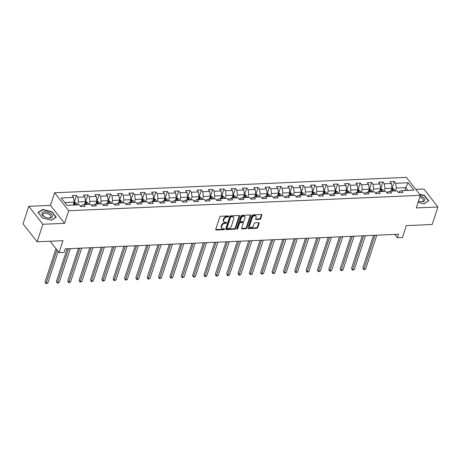 <?xml version="1.0" encoding="UTF-8"?>
<svg xmlns="http://www.w3.org/2000/svg" width="461" height="461" viewBox="0 0 461 461"><rect width="100%" height="100%" fill="white"/><g stroke="black" fill="none" stroke-linecap="round" stroke-linejoin="round"><path stroke-width="0.69" d="M228.685 216.399A0.588 0.403 141.9 0 0 228.345 215.938L220.756 216.272A0.836 0.576 141.9 0 0 219.816 216.993L215.748 229.365A0.836 0.576 141.9 0 0 216.238 230.022L223.827 229.693A0.588 0.403 141.9 0 0 224.144 228.731L223.159 228.771A2.68 1.85 141.9 0 1 221.776 228.224A2.68 1.85 141.9 0 1 221.597 226.674L221.937 225.642A2.68 1.85 141.9 0 1 224.945 223.343L225.925 223.297A0.588 0.403 141.9 0 0 226.242 222.335L225.262 222.381A2.68 1.85 141.9 0 1 223.879 221.827A2.68 1.85 141.9 0 1 223.7 220.277L224.04 219.246A2.68 1.85 141.9 0 1 227.048 216.947L228.028 216.9A0.588 0.403 141.9 0 0 228.685 216.399M259.762 219.344A0.836 0.576 141.9 0 0 260.707 218.623L261.848 215.149A0.836 0.576 141.9 0 0 261.358 214.492L252.933 214.866A0.836 0.576 141.9 0 0 251.988 215.581L247.92 227.959A0.836 0.576 141.9 0 0 248.41 228.616L256.835 228.247A0.836 0.576 141.9 0 0 257.78 227.527L259.157 223.331A0.836 0.576 141.9 0 0 258.667 222.675L255.06 222.836A0.836 0.576 141.9 0 0 254.12 223.55L253.435 225.631A2.242 1.544 141.9 0 1 251.718 227.377A2.242 1.544 141.9 0 1 249.764 227.1A2.242 1.544 141.9 0 1 249.614 225.798L252.294 217.655A2.242 1.544 141.9 0 1 254.017 215.909A2.242 1.544 141.9 0 1 255.97 216.186A2.242 1.544 141.9 0 1 256.114 217.488L255.671 218.842A0.836 0.576 141.9 0 0 256.16 219.499L259.762 219.344L259.382 218.854A0.836 0.576 141.9 0 0 260.327 218.139L261.468 214.665A0.836 0.576 141.9 0 0 261.496 214.503M42.879 224.282L64.557 223.337L50.491 205.381L28.807 206.332L42.879 224.282L37.122 241.795L62.95 240.665L59.037 252.57L64.125 252.346L65.278 248.848L398.506 234.246L397.353 237.749L402.447 237.524L406.366 225.619L432.193 224.484L437.95 206.977L423.878 189.027L415.759 189.379M64.557 223.337L68.706 210.729L420.415 195.32L416.266 207.928L437.95 206.977M239.634 216.123A0.836 0.576 141.9 0 0 239.15 215.466L230.719 215.834A0.836 0.576 141.9 0 0 229.78 216.555L225.711 228.933A0.836 0.576 141.9 0 0 226.201 229.59L234.626 229.221A0.836 0.576 141.9 0 0 235.565 228.5L239.634 216.123L239.253 215.639A0.836 0.576 141.9 0 0 239.288 215.477M241.823 215.35L250.254 214.982A0.836 0.576 141.9 0 1 250.738 215.639L246.67 228.011A0.836 0.576 141.9 0 1 245.73 228.731L242.123 228.892A0.836 0.576 141.9 0 1 241.639 228.235L243.287 223.216A0.836 0.576 141.9 0 0 242.797 222.559L240.406 222.663A0.836 0.576 141.9 0 0 239.466 223.383L237.749 228.604A0.588 0.403 141.9 0 1 236.747 228.65L240.884 216.071A0.836 0.576 141.9 0 1 241.823 215.35M37.122 241.795L23.05 223.844L28.807 206.332M68.706 210.729L54.634 192.773L406.343 177.364L420.415 195.32M392.173 188.1L394.328 181.53L389.966 181.72L391.354 183.495L384.37 183.801L382.982 182.026L378.614 182.222L380.002 183.991L373.018 184.296L371.629 182.527L367.267 182.717L368.65 184.486L361.666 184.792L360.277 183.023L355.915 183.213L357.304 184.988L350.32 185.293L348.931 183.518L344.563 183.714L345.952 185.483L338.968 185.789L337.579 184.02L333.217 184.21L334.6 185.979L327.615 186.284L326.232 184.515L321.864 184.705L323.253 186.475L316.269 186.786L314.88 185.011L310.512 185.201L311.901 186.976L304.917 187.281L303.528 185.512L299.166 185.702L300.555 187.471L293.565 187.777L292.182 186.008L287.814 186.198L289.203 187.967L282.218 188.272L280.83 186.503L276.462 186.693L277.85 188.468L270.866 188.774L269.478 186.999L265.115 187.195L266.504 188.964L259.514 189.269L258.131 187.5L253.763 187.69L255.152 189.459L248.168 189.765L246.779 187.996L242.411 188.186L243.8 189.955L236.816 190.266L235.427 188.491L231.065 188.682L232.453 190.456L225.464 190.762L224.081 188.993L219.713 189.183L221.101 190.952L214.117 191.257L212.728 189.488L208.36 189.678L209.749 191.448L202.765 191.753L201.376 189.984L197.014 190.174L198.403 191.949L191.419 192.254L190.03 190.479L185.662 190.675L187.051 192.444L180.067 192.75L178.678 190.981L174.31 191.171L175.699 192.94L168.714 193.245L167.326 191.476L162.964 191.667L164.352 193.441L157.368 193.747L155.979 191.972L151.611 192.168L153 193.937L146.016 194.242L144.627 192.473L140.259 192.663L141.648 194.433L134.664 194.738L133.275 192.969L128.913 193.159L130.302 194.928L123.318 195.239L121.929 193.464L117.561 193.655L118.95 195.429L111.965 195.735L110.577 193.966L106.209 194.156L107.597 195.925L100.613 196.23L99.224 194.461L94.862 194.651L96.251 196.421L89.267 196.726L87.878 194.957L83.51 195.147L84.899 196.922L77.915 197.227L76.526 195.452L72.164 195.648L73.547 197.417L61.18 197.959L66.96 205.335L79.327 204.793L80.715 206.563L85.083 206.372L83.695 204.598L81.251 205.462L80.894 206.557M394.328 181.53L395.717 183.299L408.089 182.758L413.869 190.134L401.496 190.675L402.885 192.45L398.523 192.64L397.134 190.866L390.15 191.171L391.539 192.946L387.171 193.136L385.782 191.367L378.798 191.672L380.187 193.441L375.819 193.632L374.436 191.862L367.446 192.168L368.835 193.937L364.472 194.133L363.084 192.358L356.099 192.663L357.488 194.438L353.12 194.628L351.731 192.859L344.747 193.165L346.136 194.934L341.768 195.124L340.385 193.355L333.395 193.66L334.784 195.429L330.422 195.62L329.033 193.851L322.049 194.156L323.438 195.931L319.07 196.121L317.681 194.346L310.697 194.657L312.085 196.426L307.718 196.617L306.335 194.847L299.345 195.153L300.733 196.922L296.371 197.112L294.982 195.343L287.998 195.648L289.387 197.417L285.019 197.613L283.63 195.839L276.646 196.144L278.035 197.919L273.667 198.109L272.284 196.34L265.3 196.645L266.683 198.414L262.321 198.605L260.932 196.835L253.948 197.141L255.336 198.91L250.968 199.106L249.58 197.331L242.595 197.636L243.984 199.411L239.622 199.601L238.233 197.832L231.249 198.138L232.632 199.907L228.27 200.097L226.881 198.328L219.897 198.633L221.286 200.402L216.918 200.593L215.529 198.824L208.545 199.129L209.934 200.904L205.571 201.094L204.183 199.319L197.199 199.625L198.582 201.399L194.219 201.59L192.831 199.82L185.846 200.126L187.235 201.895L182.867 202.085L181.478 200.316L174.494 200.621L175.883 202.391L171.521 202.586L170.132 200.812L163.148 201.117L164.531 202.892L160.169 203.082L158.78 201.313L151.796 201.618L153.185 203.387L148.817 203.578L147.428 201.809L140.444 202.114L141.832 203.883L137.47 204.073L136.081 202.304L129.097 202.61L130.486 204.384L126.118 204.575L124.729 202.8L117.745 203.111L119.134 204.88L114.766 205.07L113.377 203.301L106.393 203.606L107.782 205.375L103.42 205.566L102.031 203.797L95.047 204.102L96.435 205.871L92.067 206.067L90.679 204.292L83.695 204.598M384.013 191.442L384.97 188.543L391.954 188.238L390.997 191.136M387.349 193.13L387.707 192.035L390.15 191.171M391.954 188.238L391.354 183.495M384.97 188.543L384.37 183.801M372.667 191.937L373.617 189.039L380.602 188.733L379.651 191.632M375.997 193.626L376.355 192.531L378.798 191.672M380.602 188.733L380.002 183.991M373.617 189.039L373.018 184.296M361.315 192.439L362.265 189.534L369.255 189.229L368.299 192.133M364.645 194.121L365.008 193.032L367.446 192.168M369.255 189.229L368.65 184.486M362.265 189.534L361.666 184.792M349.962 192.934L350.919 190.036L357.903 189.73L356.947 192.629M353.299 194.623L353.656 193.528L356.099 192.663M357.903 189.73L357.304 184.988M350.919 190.036L350.32 185.293M338.616 193.43L339.567 190.531L346.551 190.226L345.6 193.124M341.947 195.118L342.304 194.023L344.747 193.165M346.551 190.226L345.952 185.483M339.567 190.531L338.968 185.789M327.264 193.931L328.22 191.027L335.205 190.721L334.248 193.62M330.595 195.614L330.958 194.519L333.395 193.66M335.205 190.721L334.6 185.979M328.22 191.027L327.615 186.284M315.912 194.427L316.868 191.522L323.853 191.217L322.896 194.121M319.248 196.109L319.606 195.02L322.049 194.156M323.853 191.217L323.253 186.475M316.868 191.522L316.269 186.786M304.565 194.922L305.516 192.024L312.5 191.718L311.55 194.617M307.896 196.611L308.253 195.516L310.697 194.657M312.5 191.718L311.901 186.976M305.516 192.024L304.917 187.281M293.213 195.418L294.17 192.519L301.154 192.214L300.197 195.112M296.544 197.106L296.907 196.011L299.345 195.153M301.154 192.214L300.555 187.471M294.17 192.519L293.565 187.777M281.861 195.919L282.818 193.015L289.802 192.71L288.845 195.614M285.198 197.602L285.555 196.513L287.998 195.648M289.802 192.71L289.203 187.967M282.818 193.015L282.218 188.272M270.515 196.415L271.466 193.516L278.45 193.211L277.499 196.109M273.846 198.103L274.203 197.008L276.646 196.144M278.45 193.211L277.85 188.468M271.466 193.516L270.866 188.774M259.163 196.91L260.119 194.012L267.103 193.706L266.147 196.605M262.493 198.599L262.856 197.504L265.3 196.645M267.103 193.706L266.504 188.964M260.119 194.012L259.514 189.269M247.811 197.412L248.767 194.507L255.751 194.202L254.795 197.106M251.147 199.094L251.504 198L253.948 197.141M255.751 194.202L255.152 189.459M248.767 194.507L248.168 189.765M236.464 197.907L237.415 195.009L244.399 194.698L243.448 197.602M239.795 199.59L240.152 198.501L242.595 197.636M244.399 194.698L243.8 189.955M237.415 195.009L236.816 190.266M225.112 198.403L226.069 195.504L233.053 195.199L232.096 198.097M228.443 200.091L228.806 198.996L231.249 198.138M233.053 195.199L232.453 190.456M226.069 195.504L225.464 190.762M213.76 198.904L214.717 196L221.701 195.695L220.75 198.593M217.096 200.587L217.454 199.492L219.897 198.633M221.701 195.695L221.101 190.952M214.717 196L214.117 191.257M202.414 199.4L203.364 196.495L210.349 196.19L209.398 199.094M205.744 201.082L206.102 199.993L208.545 199.129M210.349 196.19L209.749 191.448M203.364 196.495L202.765 191.753M191.061 199.895L192.018 196.997L199.002 196.691L198.046 199.59M194.392 201.584L194.755 200.489L197.199 199.625M199.002 196.691L198.403 191.949M192.018 196.997L191.419 192.254M179.709 200.391L180.666 197.492L187.65 197.187L186.699 200.086M183.046 202.079L183.403 200.984L185.846 200.126M187.65 197.187L187.051 192.444M180.666 197.492L180.067 192.75M168.363 200.892L169.314 197.988L176.298 197.683L175.347 200.587M171.694 202.575L172.051 201.486L174.494 200.621M176.298 197.683L175.699 192.94M169.314 197.988L168.714 193.245M157.011 201.388L157.967 198.489L164.952 198.184L163.995 201.082M160.342 203.076L160.705 201.981L163.148 201.117M164.952 198.184L164.352 193.441M157.967 198.489L157.368 193.747M145.659 201.883L146.615 198.985L153.599 198.679L152.649 201.578M148.995 203.572L149.352 202.477L151.796 201.618M153.599 198.679L153 193.937M146.615 198.985L146.016 194.242M134.312 202.385L135.263 199.48L142.247 199.175L141.297 202.074M137.643 204.067L138 202.973L140.444 202.114M142.247 199.175L141.648 194.433M135.263 199.48L134.664 194.738M122.96 202.88L123.917 199.976L130.901 199.671L129.944 202.575M126.291 204.563L126.654 203.474L129.097 202.61M130.901 199.671L130.302 194.928M123.917 199.976L123.318 195.239M111.614 203.376L112.565 200.477L119.549 200.172L118.598 203.071M114.945 205.064L115.302 203.969L117.745 203.111M119.549 200.172L118.95 195.429M112.565 200.477L111.965 195.735M100.262 203.871L101.213 200.973L108.197 200.668L107.246 203.566M103.592 205.56L103.956 204.465L106.393 203.606M108.197 200.668L107.597 195.925M101.213 200.973L100.613 196.23M88.91 204.373L89.866 201.469L96.85 201.163L95.894 204.067M92.24 206.055L92.603 204.966L95.047 204.102M96.85 201.163L96.251 196.421M89.866 201.469L89.267 196.726M77.563 204.868L78.514 201.97L85.498 201.664L84.547 204.563M85.498 201.664L84.899 196.922M78.514 201.97L77.915 197.227M64.794 202.569L74.146 202.16L73.195 205.059M74.146 202.16L73.547 197.417M50.491 205.381L54.634 192.773M394.743 234.413L397.353 237.749M50.14 241.224L59.037 252.57M404.821 190.531L405.778 187.633L396.316 188.042L395.365 190.946M407.945 190.393L405.778 187.633L408.089 182.758M398.696 192.629L399.059 191.54L401.496 190.675M396.316 188.042L395.717 183.299M74.365 202.022L76.526 195.452M85.717 201.52L87.878 194.957M97.069 201.025L99.224 194.461M108.416 200.529L110.577 193.966M119.768 200.034L121.929 193.464M131.12 199.532L133.275 192.969M142.466 199.037L144.627 192.473M153.818 198.541L155.979 191.972M165.171 198.04L167.326 191.476M176.517 197.544L178.678 190.981M187.869 197.049L190.03 190.479M199.221 196.553L201.376 189.984M210.568 196.052L212.728 189.488M221.92 195.556L224.081 188.993M233.272 195.061L235.427 188.491M244.618 194.559L246.779 187.996M255.97 194.064L258.131 187.5M267.322 193.568L269.478 186.999M278.669 193.067L280.83 186.503M290.021 192.571L292.182 186.008M301.373 192.076L303.528 185.512M312.719 191.58L314.88 185.011M324.071 191.079L326.232 184.515M335.424 190.583L337.579 184.02M346.77 190.088L348.931 183.518M358.122 189.586L360.277 183.023M369.474 189.091L371.629 182.527M380.821 188.595L382.982 182.026M51.355 220.22L56.259 217.212L52.024 211.806L42.885 209.409L37.981 212.417L42.216 217.828L51.355 220.22M418.092 202.385L423.872 203.9L428.776 200.892L424.541 195.481L419.51 194.167M42.735 209.859L42.885 209.409M51.909 212.146L52.024 211.806M424.425 195.827L424.541 195.481M228.299 215.944A0.588 0.403 141.9 0 1 227.648 216.416L226.668 216.463A2.68 1.85 141.9 0 0 223.66 218.762L224.04 219.246M223.879 221.827L223.499 221.343A2.68 1.85 141.9 0 1 223.32 219.793L223.66 218.762M221.776 228.224L221.395 227.74A2.68 1.85 141.9 0 1 221.217 226.184L221.557 225.158A2.68 1.85 141.9 0 1 224.565 222.853L225.544 222.813A0.588 0.403 141.9 0 0 226.195 222.335M215.713 229.532A0.836 0.576 141.9 0 0 215.857 229.538L223.447 229.203A0.588 0.403 141.9 0 0 224.092 228.731M225.677 229.094A0.836 0.576 141.9 0 0 225.821 229.1L234.246 228.731A0.836 0.576 141.9 0 0 235.185 228.016L239.253 215.639M231.192 216.762A0.588 0.403 141.9 0 0 230.529 217.269L226.962 228.132A0.588 0.403 141.9 0 0 227.302 228.593L228.339 228.547A2.68 1.85 141.9 0 0 231.347 226.247L233.785 218.819A2.68 1.85 141.9 0 0 233.612 217.269A2.68 1.85 141.9 0 0 232.223 216.722L231.192 216.762L230.811 216.278A0.588 0.403 141.9 0 0 230.148 216.785L230.529 217.269M226.996 228.472L226.616 227.988A0.588 0.403 141.9 0 1 226.582 227.648L230.148 216.785M233.612 217.269L233.231 216.779A2.68 1.85 141.9 0 0 231.843 216.232L232.223 216.722M230.811 216.278L231.843 216.232M241.604 228.397A0.836 0.576 141.9 0 0 241.743 228.402L245.35 228.247A0.836 0.576 141.9 0 0 246.289 227.527L250.358 215.154A0.836 0.576 141.9 0 0 250.392 214.987M243.229 222.732L242.849 222.242A0.836 0.576 141.9 0 0 242.417 222.075L240.025 222.179A0.836 0.576 141.9 0 0 239.086 222.899L237.369 228.12L237.749 228.604M236.758 228.621A0.588 0.403 141.9 0 0 237.369 228.12M244.998 218.007A2.242 1.544 141.9 0 0 244.849 216.71A2.242 1.544 141.9 0 0 242.901 216.428A2.242 1.544 141.9 0 0 241.178 218.174L240.233 221.044A0.836 0.576 141.9 0 0 240.723 221.701L243.114 221.597A0.836 0.576 141.9 0 0 244.053 220.877L244.998 218.007M244.849 216.71L244.468 216.226A2.242 1.544 141.9 0 0 242.521 215.944A2.242 1.544 141.9 0 0 240.798 217.69L241.178 218.174M240.29 221.528L239.91 221.044A0.836 0.576 141.9 0 1 239.853 220.56L240.798 217.69M255.636 219.004A0.836 0.576 141.9 0 0 255.78 219.015L259.382 218.854M255.97 216.186L255.59 215.702A2.242 1.544 141.9 0 0 253.636 215.425A2.242 1.544 141.9 0 0 251.913 217.166L252.294 217.655M249.764 227.1L249.384 226.61A2.242 1.544 141.9 0 1 249.234 225.314L251.913 217.166M247.891 228.12A0.836 0.576 141.9 0 0 248.03 228.132L256.454 227.757A0.836 0.576 141.9 0 0 257.399 227.043L258.777 222.847A0.836 0.576 141.9 0 0 258.811 222.686M74.135 202.033L76.163 202.944A2.259 1.176 87.5 0 1 76.71 204.834L76.71 204.909M55.983 248.675L45.057 281.896L46.008 283.112L47.829 283.031L58.195 251.499M75.327 204.966L75.327 204.897A2.259 1.176 -92.5 0 0 75.034 203.457L74.163 203.497A2.259 1.176 87.5 0 1 74.451 204.932L74.457 205.007M75.034 203.457L74.705 204.465A1.153 0.599 87.5 0 1 74.751 204.868L74.751 204.989M56.934 249.891L45.967 283.636L45.057 281.896M47.829 283.031L45.967 283.636M52.404 216.353A5.544 2.783 18.2 0 0 47.299 212.118A5.544 2.783 18.2 0 0 41.744 213.558A5.544 2.783 18.2 0 0 46.849 217.788A5.544 2.783 18.2 0 0 52.404 216.353M50.9 216.653A4.195 2.109 18.2 0 0 47.281 213.518A4.195 2.109 18.2 0 0 42.879 214.284A4.195 2.109 18.2 0 0 42.827 214.538A4.195 2.109 18.2 0 0 46.452 217.673A4.195 2.109 18.2 0 0 50.848 216.906A4.195 2.109 18.2 0 0 50.9 216.653M42.303 217.851L38.217 212.636L42.965 209.715L51.822 212.037L55.931 217.275L51.2 220.179M419.798 197.193A4.195 2.109 18.2 0 1 423.365 200.581A4.195 2.109 18.2 0 1 421.25 201.659A4.195 2.109 18.2 0 1 418.484 201.192A5.544 2.783 18.2 0 0 422.063 201.785A5.544 2.783 18.2 0 0 424.84 199.365A5.544 2.783 18.2 0 0 420.219 195.913M428.39 201.129L423.717 203.86M419.792 194.525L424.339 195.718L428.448 200.956M85.481 201.532L87.509 202.448A2.259 1.176 87.5 0 1 88.057 204.338L88.063 204.407M67.139 248.767L56.409 281.4L57.36 282.616L59.175 282.535L70.326 248.623M86.68 204.471L86.68 204.396A2.259 1.176 -92.5 0 0 86.386 202.961L85.51 202.996A2.259 1.176 87.5 0 1 85.804 204.436L85.804 204.505M86.386 202.961L86.051 203.969A1.153 0.599 87.5 0 1 86.098 204.367L86.103 204.494M68.505 248.704L57.32 283.135L56.409 281.4M59.175 282.535L57.32 283.135M96.833 201.036L98.861 201.953A2.259 1.176 87.5 0 1 99.409 203.837L99.409 203.912M78.491 248.266L67.755 280.905L68.706 282.115L70.527 282.034L81.678 248.127M98.026 203.969L98.026 203.9A2.259 1.176 -92.5 0 0 97.738 202.46L96.862 202.5A2.259 1.176 87.5 0 1 97.156 203.941L97.156 204.01M97.738 202.46L97.404 203.468A1.153 0.599 87.5 0 1 97.45 203.871L97.45 203.998M79.857 248.208L68.672 282.639L67.755 280.905M70.527 282.034L68.672 282.639M108.185 200.541L110.214 201.451A2.259 1.176 87.5 0 1 110.761 203.341L110.761 203.416M89.837 247.77L79.108 280.403L80.058 281.619L81.879 281.538L93.024 247.632M109.378 203.474L109.378 203.405A2.259 1.176 -92.5 0 0 109.084 201.964L108.214 202.004A2.259 1.176 87.5 0 1 108.502 203.439L108.508 203.514M109.084 201.964L108.756 202.973A1.153 0.599 87.5 0 1 108.802 203.376L108.802 203.503M91.209 247.713L80.018 282.144L79.108 280.403M81.879 281.538L80.018 282.144M119.532 200.039L121.56 200.956A2.259 1.176 87.5 0 1 122.107 202.846L122.113 202.915M101.19 247.275L90.46 279.908L91.411 281.124L93.226 281.043L104.376 247.131M120.73 202.978L120.73 202.903A2.259 1.176 -92.5 0 0 120.436 201.469L119.56 201.503A2.259 1.176 87.5 0 1 119.854 202.944L119.854 203.019M120.436 201.469L120.102 202.477A1.153 0.599 87.5 0 1 120.148 202.88L120.154 203.001M102.555 247.211L91.37 281.642L90.46 279.908M93.226 281.043L91.37 281.642M130.884 199.544L132.912 200.46A2.259 1.176 87.5 0 1 133.46 202.35L133.46 202.419M112.536 246.773L101.806 279.412L102.757 280.622L104.578 280.547L115.728 246.635M132.077 202.483L132.077 202.408A2.259 1.176 -92.5 0 0 131.788 200.973L130.912 201.008A2.259 1.176 87.5 0 1 131.206 202.448L131.206 202.517M131.788 200.973L131.454 201.976A1.153 0.599 87.5 0 1 131.5 202.379L131.5 202.506M113.907 246.716L102.722 281.147L101.806 279.412M104.578 280.547L102.722 281.147M142.236 199.048L144.264 199.965A2.259 1.176 87.5 0 1 144.812 201.849L144.812 201.924M123.888 246.278L113.158 278.917L114.109 280.127L115.93 280.046L127.075 246.139M143.429 201.981L143.429 201.912A2.259 1.176 -92.5 0 0 143.135 200.472L142.265 200.512A2.259 1.176 87.5 0 1 142.553 201.947L142.558 202.022M143.135 200.472L142.806 201.48A1.153 0.599 87.5 0 1 142.852 201.883L142.852 202.01M125.259 246.22L114.069 280.651L113.158 278.917M115.93 280.046L114.069 280.651M153.582 198.547L155.611 199.463A2.259 1.176 87.5 0 1 156.158 201.353L156.164 201.422M135.24 245.782L124.51 278.415L125.461 279.631L127.276 279.55L138.427 245.638M154.781 201.486L154.775 201.417A2.259 1.176 -92.5 0 0 154.487 199.976L153.611 200.016A2.259 1.176 87.5 0 1 153.905 201.451L153.905 201.526M154.487 199.976L154.153 200.984A1.153 0.599 87.5 0 1 154.199 201.388L154.205 201.509M136.606 245.719L125.421 280.15L124.51 278.415M127.276 279.55L125.421 280.15M164.934 198.051L166.963 198.968A2.259 1.176 87.5 0 1 167.51 200.858L167.51 200.927M146.586 245.281L135.857 277.92L136.808 279.13L138.628 279.055L149.779 245.143M166.127 200.99L166.127 200.915A2.259 1.176 -92.5 0 0 165.839 199.48L164.963 199.515A2.259 1.176 87.5 0 1 165.257 200.956L165.257 201.025M165.839 199.48L165.505 200.489A1.153 0.599 87.5 0 1 165.551 200.887L165.551 201.013M147.958 245.223L136.773 279.654L135.857 277.92M138.628 279.055L136.773 279.654M176.286 197.556L178.315 198.472A2.259 1.176 87.5 0 1 178.862 200.356L178.862 200.431M157.939 244.785L147.209 277.424L148.16 278.634L149.981 278.553L161.125 244.647M177.479 200.489L177.479 200.42A2.259 1.176 -92.5 0 0 177.185 198.979L176.315 199.019A2.259 1.176 87.5 0 1 176.603 200.46L176.609 200.529M177.185 198.979L176.857 199.988A1.153 0.599 87.5 0 1 176.903 200.391L176.903 200.518M159.31 244.728L148.119 279.159L147.209 277.424M149.981 278.553L148.119 279.159M187.633 197.06L189.661 197.971A2.259 1.176 87.5 0 1 190.209 199.861L190.214 199.936M169.291 244.29L158.561 276.923L159.512 278.139L161.327 278.058L172.477 244.151M188.831 199.993L188.826 199.924A2.259 1.176 -92.5 0 0 188.537 198.484L187.662 198.524A2.259 1.176 87.5 0 1 187.955 199.959L187.955 200.034M188.537 198.484L188.203 199.492A1.153 0.599 87.5 0 1 188.249 199.895L188.255 200.016M170.656 244.226L159.471 278.663L158.561 276.923M161.327 278.058L159.471 278.663M198.985 196.559L201.013 197.475A2.259 1.176 87.5 0 1 201.561 199.365L201.561 199.434M180.637 243.794L169.907 276.427L170.858 277.643L172.679 277.562L183.83 243.65M200.178 199.498L200.178 199.423A2.259 1.176 -92.5 0 0 199.89 197.988L199.014 198.023A2.259 1.176 87.5 0 1 199.308 199.463L199.308 199.532M199.89 197.988L199.555 198.996A1.153 0.599 87.5 0 1 199.601 199.394L199.601 199.521M182.009 243.731L170.824 278.162L169.907 276.427M172.679 277.562L170.824 278.162M210.337 196.063L212.365 196.98A2.259 1.176 87.5 0 1 212.913 198.87L212.913 198.939M191.989 243.293L181.259 275.932L182.21 277.142L184.031 277.061L195.176 243.154M211.53 199.002L211.53 198.927A2.259 1.176 -92.5 0 0 211.236 197.487L210.366 197.527A2.259 1.176 87.5 0 1 210.654 198.968L210.654 199.037M211.236 197.487L210.908 198.495A1.153 0.599 87.5 0 1 210.954 198.898L210.954 199.025M193.361 243.235L182.17 277.666L181.259 275.932M184.031 277.061L182.17 277.666M221.683 195.568L223.712 196.484A2.259 1.176 87.5 0 1 224.259 198.368L224.265 198.443M203.341 242.797L192.612 275.436L193.562 276.646L195.378 276.565L206.528 242.659M222.882 198.501L222.876 198.432A2.259 1.176 -92.5 0 0 222.588 196.991L221.712 197.031A2.259 1.176 87.5 0 1 222.006 198.466L222.006 198.541M222.588 196.991L222.254 198A1.153 0.599 87.5 0 1 222.3 198.403L222.306 198.53M204.707 242.74L193.522 277.17L192.612 275.436M195.378 276.565L193.522 277.17M233.036 195.066L235.064 195.983A2.259 1.176 87.5 0 1 235.611 197.873L235.611 197.942M214.688 242.302L203.958 274.935L204.909 276.151L206.73 276.07L217.88 242.158M234.228 198.005L234.228 197.93A2.259 1.176 -92.5 0 0 233.94 196.495L233.064 196.53A2.259 1.176 87.5 0 1 233.358 197.971L233.358 198.046M233.94 196.495L233.606 197.504A1.153 0.599 87.5 0 1 233.652 197.907L233.652 198.028M216.059 242.238L204.874 276.669L203.958 274.935M206.73 276.07L204.874 276.669M244.388 194.571L246.416 195.487A2.259 1.176 87.5 0 1 246.963 197.377L246.963 197.446M226.04 241.8L215.31 274.439L216.261 275.649L218.082 275.574L229.226 241.662M245.58 197.51L245.58 197.435A2.259 1.176 -92.5 0 0 245.287 196L244.416 196.034A2.259 1.176 87.5 0 1 244.705 197.475L244.705 197.544M245.287 196L244.958 197.003A1.153 0.599 87.5 0 1 245.004 197.406L245.004 197.533M227.411 241.743L216.221 276.174L215.31 274.439M218.082 275.574L216.221 276.174M255.734 194.075L257.762 194.991A2.259 1.176 87.5 0 1 258.31 196.876L258.316 196.951M237.392 241.305L226.662 273.943L227.613 275.154L229.428 275.073L240.579 241.166M256.933 197.008L256.927 196.939A2.259 1.176 -92.5 0 0 256.639 195.499L255.763 195.539A2.259 1.176 87.5 0 1 256.057 196.974L256.057 197.049M256.639 195.499L256.304 196.507A1.153 0.599 87.5 0 1 256.351 196.91L256.356 197.037M238.758 241.247L227.573 275.678L226.662 273.943M229.428 275.073L227.573 275.678M267.086 193.58L269.115 194.49A2.259 1.176 87.5 0 1 269.662 196.38L269.662 196.455M248.738 240.809L238.009 273.442L238.959 274.658L240.78 274.577L251.931 240.671M268.279 196.513L268.279 196.444A2.259 1.176 -92.5 0 0 267.991 195.003L267.115 195.043A2.259 1.176 87.5 0 1 267.409 196.478L267.409 196.553M267.991 195.003L267.657 196.011A1.153 0.599 87.5 0 1 267.703 196.415L267.703 196.536M250.11 240.746L238.925 275.182L238.009 273.442M240.78 274.577L238.925 275.182M278.432 193.078L280.461 193.995A2.259 1.176 87.5 0 1 281.014 195.885L281.014 195.954M260.09 240.314L249.361 272.947L250.311 274.162L252.132 274.082L263.277 240.169M279.631 196.017L279.631 195.942A2.259 1.176 -92.5 0 0 279.337 194.507L278.467 194.542A2.259 1.176 87.5 0 1 278.755 195.983L278.755 196.052M279.337 194.507L279.009 195.516A1.153 0.599 87.5 0 1 279.049 195.913L279.055 196.04M261.462 240.25L250.271 274.681L249.361 272.947M252.132 274.082L250.271 274.681M289.785 192.583L291.813 193.499A2.259 1.176 87.5 0 1 292.36 195.383L292.366 195.458M271.443 239.812L260.713 272.451L261.664 273.661L263.479 273.58L274.629 239.674M290.983 195.516L290.977 195.447A2.259 1.176 -92.5 0 0 290.689 194.006L289.813 194.046A2.259 1.176 87.5 0 1 290.107 195.487L290.107 195.556M290.689 194.006L290.355 195.015A1.153 0.599 87.5 0 1 290.401 195.418L290.407 195.545M272.808 239.755L261.623 274.186L260.713 272.451M263.479 273.58L261.623 274.186M301.137 192.087L303.165 192.998A2.259 1.176 87.5 0 1 303.713 194.888L303.713 194.963M282.789 239.317L272.059 271.95L273.01 273.166L274.831 273.085L285.981 239.178M302.33 195.02L302.33 194.951A2.259 1.176 -92.5 0 0 302.036 193.511L301.166 193.551A2.259 1.176 87.5 0 1 301.459 194.986L301.459 195.061M302.036 193.511L301.707 194.519A1.153 0.599 87.5 0 1 301.753 194.922L301.753 195.049M284.16 239.259L272.975 273.69L272.059 271.95M274.831 273.085L272.975 273.69M312.483 191.586L314.511 192.502A2.259 1.176 87.5 0 1 315.065 194.392L315.065 194.461M294.141 238.821L283.411 271.454L284.362 272.67L286.183 272.589L297.328 238.677M313.682 194.525L313.682 194.45A2.259 1.176 -92.5 0 0 313.388 193.015L312.518 193.05A2.259 1.176 87.5 0 1 312.806 194.49L312.806 194.565M313.388 193.015L313.059 194.023A1.153 0.599 87.5 0 1 313.1 194.427L313.105 194.548M295.513 238.758L284.322 273.189L283.411 271.454M286.183 272.589L284.322 273.189M323.835 191.09L325.864 192.007A2.259 1.176 87.5 0 1 326.411 193.897L326.411 193.966M305.493 238.32L294.763 270.959L295.714 272.169L297.529 272.094L308.68 238.181M325.034 194.029L325.028 193.954A2.259 1.176 -92.5 0 0 324.74 192.519L323.864 192.554A2.259 1.176 87.5 0 1 324.158 193.995L324.158 194.064M324.74 192.519L324.406 193.522A1.153 0.599 87.5 0 1 324.452 193.925L324.458 194.052M306.859 238.262L295.674 272.693L294.763 270.959M297.529 272.094L295.674 272.693M335.187 190.595L337.216 191.511A2.259 1.176 87.5 0 1 337.763 193.395L337.763 193.47M316.84 237.824L306.11 270.463L307.061 271.673L308.882 271.592L320.032 237.686M336.38 193.528L336.38 193.459A2.259 1.176 -92.5 0 0 336.086 192.018L335.216 192.058A2.259 1.176 87.5 0 1 335.504 193.493L335.51 193.568M336.086 192.018L335.758 193.026A1.153 0.599 87.5 0 1 335.804 193.43L335.804 193.557M318.211 237.767L307.02 272.197L306.11 270.463M308.882 271.592L307.02 272.197M346.534 190.093L348.562 191.01A2.259 1.176 87.5 0 1 349.115 192.9L349.115 192.969M328.192 237.329L317.462 269.962L318.413 271.177L320.234 271.097L331.378 237.185M347.732 193.032L347.732 192.963A2.259 1.176 -92.5 0 0 347.438 191.522L346.568 191.563A2.259 1.176 87.5 0 1 346.856 192.998L346.856 193.073M347.438 191.522L347.11 192.531A1.153 0.599 87.5 0 1 347.15 192.934L347.156 193.055M329.563 237.265L318.372 271.696L317.462 269.962M320.234 271.097L318.372 271.696M357.886 189.598L359.914 190.514A2.259 1.176 87.5 0 1 360.462 192.404L360.462 192.473M339.544 236.827L328.814 269.466L329.765 270.676L331.58 270.601L342.73 236.689M359.084 192.537L359.079 192.462A2.259 1.176 -92.5 0 0 358.791 191.027L357.915 191.061A2.259 1.176 87.5 0 1 358.209 192.502L358.209 192.571M358.791 191.027L358.456 192.035A1.153 0.599 87.5 0 1 358.502 192.433L358.502 192.56M340.91 236.77L329.724 271.201L328.814 269.466M331.58 270.601L329.724 271.201M369.238 189.102L371.266 190.018A2.259 1.176 87.5 0 1 371.814 191.903L371.814 191.978M350.89 236.332L340.16 268.97L341.111 270.181L342.932 270.1L354.083 236.193M370.431 192.035L370.431 191.966A2.259 1.176 -92.5 0 0 370.137 190.526L369.267 190.566A2.259 1.176 87.5 0 1 369.555 192.007L369.561 192.076M370.137 190.526L369.808 191.534A1.153 0.599 87.5 0 1 369.855 191.937L369.855 192.064M352.262 236.274L341.071 270.705L340.16 268.97M342.932 270.1L341.071 270.705M380.584 188.607L382.613 189.517A2.259 1.176 87.5 0 1 383.166 191.407L383.166 191.482M362.242 235.836L351.513 268.469L352.463 269.685L354.284 269.604L365.429 235.698M381.783 191.54L381.783 191.471A2.259 1.176 -92.5 0 0 381.489 190.03L380.619 190.07A2.259 1.176 87.5 0 1 380.907 191.505L380.907 191.58M381.489 190.03L381.161 191.038A1.153 0.599 87.5 0 1 381.201 191.442L381.207 191.563M363.614 235.773L352.423 270.209L351.513 268.469M354.284 269.604L352.423 270.209M391.936 188.105L393.965 189.022A2.259 1.176 87.5 0 1 394.512 190.912L394.512 190.981M373.594 235.34L362.865 267.974L363.815 269.189L365.631 269.109L376.781 235.196M393.135 191.044L393.129 190.969A2.259 1.176 -92.5 0 0 392.841 189.534L391.965 189.569A2.259 1.176 87.5 0 1 392.259 191.01L392.259 191.079M392.841 189.534L392.507 190.543A1.153 0.599 87.5 0 1 392.553 190.94L392.553 191.067M374.96 235.277L363.775 269.708L362.865 267.974M365.631 269.109L363.775 269.708M226.668 216.463L227.048 216.947M223.32 219.793L223.7 220.277M225.544 222.813L225.925 223.297M224.565 222.853L224.945 223.343M221.557 225.158L221.937 225.642M221.217 226.184L221.597 226.674M223.447 229.203L223.827 229.693M215.857 229.538L216.238 230.022M227.648 216.416L228.028 216.9M235.185 228.016L235.565 228.5M234.246 228.731L234.626 229.221M225.821 229.1L226.201 229.59M226.582 227.648L226.962 228.132M250.358 215.154L250.738 215.639M246.289 227.527L246.67 228.011M245.35 228.247L245.73 228.731M241.743 228.402L242.123 228.892M242.417 222.075L242.797 222.559M240.025 222.179L240.406 222.663M239.086 222.899L239.466 223.383M239.853 220.56L240.233 221.044M255.78 219.015L256.16 219.499M249.234 225.314L249.614 225.798M258.777 222.847L259.157 223.331M257.399 227.043L257.78 227.527M256.454 227.757L256.835 228.247M248.03 228.132L248.41 228.616M261.468 214.665L261.848 215.149M260.327 218.139L260.707 218.623M76.123 202.921L73.864 203.019M74.451 204.932L73.218 204.989M76.71 204.834L75.327 204.897M87.475 202.425L85.216 202.523M85.804 204.436L84.57 204.488M88.057 204.338L86.68 204.396M98.827 201.93L96.568 202.027M97.156 203.941L95.917 203.993M99.409 203.837L98.026 203.9M110.173 201.428L107.914 201.532M108.502 203.439L107.269 203.497M110.761 203.341L109.378 203.405M121.525 200.933L119.266 201.031M119.854 202.944L118.621 202.996M122.107 202.846L120.73 202.903M132.877 200.437L130.619 200.535M131.206 202.448L129.967 202.5M133.46 202.35L132.077 202.408M144.224 199.936L141.965 200.039M142.553 201.947L141.32 202.004M144.812 201.849L143.429 201.912M155.576 199.44L153.317 199.538M153.905 201.451L152.672 201.509M156.158 201.353L154.775 201.417M166.922 198.945L164.669 199.043M165.257 200.956L164.018 201.008M167.51 200.858L166.127 200.915M178.274 198.449L176.016 198.547M176.603 200.46L175.37 200.512M178.862 200.356L177.479 200.42M189.627 197.948L187.368 198.046M187.955 199.959L186.722 200.016M190.209 199.861L188.826 199.924M200.973 197.452L198.72 197.55M199.308 199.463L198.069 199.515M201.561 199.365L200.178 199.423M212.325 196.956L210.066 197.054M210.654 198.968L209.421 199.019M212.913 198.87L211.53 198.927M223.677 196.455L221.418 196.559M222.006 198.466L220.773 198.524M224.259 198.368L222.876 198.432M235.024 195.96L232.77 196.058M233.358 197.971L232.119 198.023M235.611 197.873L234.228 197.93M246.376 195.464L244.117 195.562M244.705 197.475L243.471 197.527M246.963 197.377L245.58 197.435M257.728 194.968L255.469 195.066M256.057 196.974L254.824 197.031M258.31 196.876L256.927 196.939M269.074 194.467L266.815 194.565M267.409 196.478L266.17 196.536M269.662 196.38L268.279 196.444M280.426 193.972L278.167 194.069M278.755 195.983L277.522 196.034M281.014 195.885L279.631 195.942M291.778 193.476L289.52 193.574M290.107 195.487L288.874 195.539M292.36 195.383L290.977 195.447M303.125 192.975L300.866 193.078M301.459 194.986L300.22 195.043M303.713 194.888L302.33 194.951M314.477 192.479L312.218 192.577M312.806 194.49L311.573 194.542M315.065 194.392L313.682 194.45M325.829 191.983L323.57 192.081M324.158 193.995L322.925 194.046M326.411 193.897L325.028 193.954M337.175 191.482L334.917 191.586M335.504 193.493L334.271 193.551M337.763 193.395L336.38 193.459M348.528 190.987L346.269 191.085M346.856 192.998L345.623 193.055M349.115 192.9L347.732 192.963M359.88 190.491L357.621 190.589M358.209 192.502L356.975 192.554M360.462 192.404L359.079 192.462M371.226 189.995L368.967 190.093M369.555 192.007L368.322 192.058M371.814 191.903L370.431 191.966M382.578 189.494L380.319 189.592M380.907 191.505L379.674 191.563M383.166 191.407L381.783 191.471M393.93 188.998L391.671 189.096M392.259 191.01L391.026 191.061M394.512 190.912L393.129 190.969"/></g></svg>
